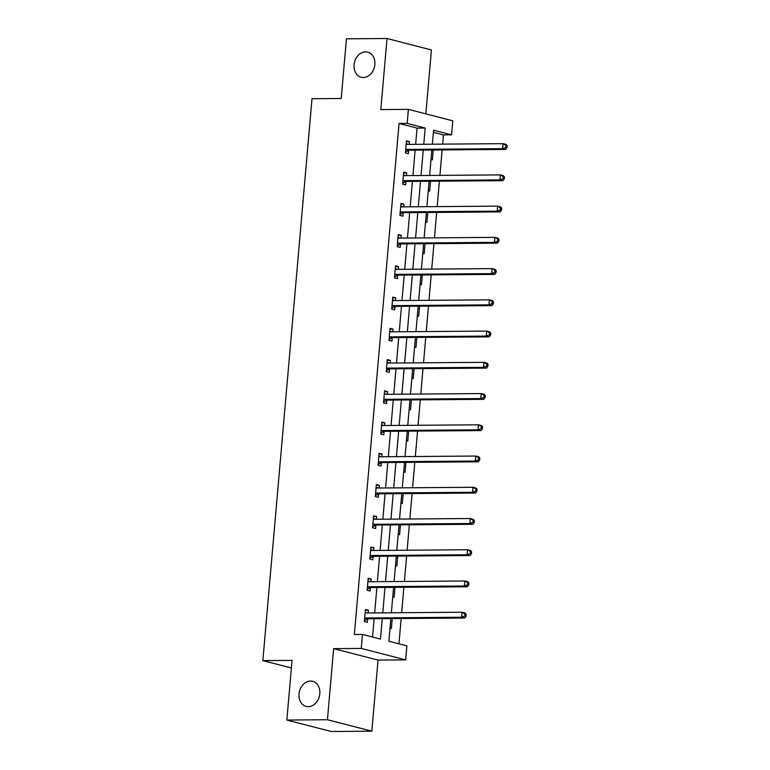 <?xml version="1.0" encoding="UTF-8"?>
<svg xmlns="http://www.w3.org/2000/svg" width="770" height="770" viewBox="0 0 770 770"><rect width="100%" height="100%" fill="white"/><g stroke="black" fill="none" stroke-linecap="round" stroke-linejoin="round"><path stroke-width="1.16" d="M310.541 681.046A12.965 10.26 104.5 0 1 312.659 681.296A12.965 10.26 104.5 0 1 319.637 695.108A12.965 10.26 104.5 0 1 308.298 706.668A12.965 10.26 104.5 0 1 306.171 706.417A12.965 10.26 104.5 0 1 299.193 692.605A12.965 10.26 104.5 0 1 310.541 681.046M365.586 51.879A12.965 10.26 104.5 0 1 367.704 52.129A12.965 10.26 104.5 0 1 374.682 65.941A12.965 10.26 104.5 0 1 363.344 77.51A12.965 10.26 104.5 0 1 361.217 77.25A12.965 10.26 104.5 0 1 354.239 63.438A12.965 10.26 104.5 0 1 365.586 51.879M390.852 618.589L388.869 641.218L406.868 645.866L405.646 659.88L361.245 648.427L362.478 634.413L380.476 639.052L382.257 618.657M378.041 660.092L333.651 648.648L327.433 719.729L286.844 720.046L331.235 731.5L371.823 731.182L378.041 660.092L405.646 659.88M425.829 113.864L431.421 49.954L387.031 38.5L380.813 109.59L408.408 109.369L452.798 120.823L451.576 134.837L433.577 130.197L432.355 144.211M442.654 144.134L443.462 134.904L451.576 134.837M398.937 643.816L401.151 618.512M401.661 612.708L403.884 587.269M404.394 581.466L406.618 556.036M407.128 550.232L409.351 524.793M409.852 518.99L412.085 493.56M412.585 487.757L414.818 462.318M415.319 456.514L417.552 431.075M418.052 425.271L420.285 399.842M420.786 394.038L423.009 368.599M423.519 362.795L425.743 337.366M426.253 331.562L428.476 306.123M428.986 300.319L431.21 274.89M431.72 269.086L433.943 243.647M434.453 237.843L436.677 212.414M437.187 206.61L439.41 181.171M439.92 175.368L442.144 149.938M327.433 719.729L371.823 731.182M286.844 720.046L292.071 660.371L262.849 660.602L312.004 98.714L341.226 98.493L346.442 38.818L387.031 38.5M262.849 660.602L291.397 667.965M443.462 134.904L433.394 132.305M431.007 159.544L432.374 159.891L433.24 150.006M428.284 190.777L429.641 191.133L430.507 181.248M425.55 222.02L426.917 222.366L427.774 212.481M422.817 253.253L424.183 253.609L425.04 243.724M420.083 284.496L421.45 284.842L422.307 274.957M417.35 315.729L418.716 316.085L419.583 306.2M414.616 346.972L415.983 347.318L416.849 337.433M411.883 378.205L413.249 378.561L414.116 368.676M409.149 409.447L410.516 409.794L411.382 399.909M406.416 440.681L407.782 441.037L408.649 431.152M403.682 471.923L405.049 472.27L405.915 462.385M400.949 503.156L402.315 503.513L403.182 493.628M398.215 534.399L399.582 534.746L400.448 524.861M395.482 565.632L396.848 565.988L397.715 556.104M392.748 596.875L394.115 597.222L394.981 587.337M390.015 628.108L391.381 628.464L392.248 618.579M415.646 144.346L417.061 128.099L399.062 123.45L354.354 634.47L362.478 634.413M372.536 637.011L374.143 618.714M374.644 612.91L376.877 587.481M377.377 581.677L379.6 556.238M380.111 550.434L382.334 525.005M382.844 519.201L385.067 493.762M385.578 487.959L387.801 462.529M388.311 456.726L390.534 431.287M391.044 425.483L393.268 400.053M393.778 394.25L396.001 368.811M396.512 363.007L398.735 337.578M399.245 331.774L401.468 306.335M401.978 300.531L404.202 275.102M404.712 269.298L406.935 243.859M407.445 238.055L409.669 212.626M410.179 206.822L412.402 181.383M412.913 175.579L415.136 150.15M409.197 144.394L409.428 141.69L406.435 140.91L405.386 152.932L408.379 153.702L408.668 150.458M406.464 175.637L406.704 172.923L403.701 172.153L402.652 184.165L405.646 184.944L405.934 181.701M403.73 206.87L403.971 204.166L400.968 203.386L399.919 215.408L402.912 216.178L403.201 212.934M400.997 238.113L401.237 235.399L398.234 234.629L397.185 246.641L400.179 247.42L400.467 244.177M398.263 269.346L398.504 266.641L395.501 265.862L394.452 277.883L397.445 278.653L397.734 275.41M395.53 300.589L395.77 297.875L392.767 297.105L391.718 309.117L394.721 309.896L395 306.653M392.796 331.822L393.037 329.117L390.034 328.347L388.985 340.359L391.988 341.129L392.267 337.886M390.063 363.065L390.303 360.35L387.3 359.58L386.251 371.592L389.254 372.372L389.533 369.128M387.329 394.298L387.57 391.593L384.567 390.823L383.518 402.835L386.521 403.605L386.8 400.361M384.596 425.541L384.836 422.826L381.833 422.056L380.784 434.068L383.787 434.848L384.066 431.604M381.862 456.774L382.103 454.069L379.1 453.299L378.051 465.311L381.054 466.081L381.333 462.837M379.129 488.016L379.369 485.302L376.366 484.532L375.317 496.544L378.32 497.324L378.599 494.08M376.405 519.25L376.636 516.545L373.633 515.775L372.584 527.787L375.587 528.557L375.866 525.313M373.671 550.492L373.902 547.778L370.909 547.008L369.85 559.02L372.853 559.8L373.132 556.556M370.938 581.725L371.169 579.021L368.175 578.251L367.117 590.263L370.12 591.033L370.399 587.799M368.204 612.968L368.435 610.264L365.442 609.484L364.383 621.496L367.386 622.275L367.675 619.032M333.651 648.648L361.245 648.427M399.062 123.45L407.186 123.392L408.408 109.369M431.845 150.015L429.622 175.454M429.111 181.258L426.888 206.687M426.378 212.491L424.155 237.93M423.644 243.734L421.421 269.163M420.911 274.967L418.688 300.406M418.177 306.21L415.954 331.639M415.444 337.443L413.221 362.882M412.71 368.686L410.487 394.115M409.977 399.919L407.753 425.358M407.253 431.161L405.02 456.591M404.519 462.395L402.286 487.834M401.786 493.637L399.553 519.067M399.053 524.871L396.82 550.309M396.319 556.113L394.096 581.543M393.586 587.346L391.362 612.785M423.76 144.279L425.184 128.032L407.186 123.392M382.767 612.853L384.99 587.414M385.5 581.61L387.724 556.181M388.234 550.377L390.457 524.938M390.967 519.134L393.191 493.705M393.691 487.901L395.924 462.462M396.425 456.658L398.658 431.229M399.158 425.425L401.391 399.986M401.892 394.182L404.115 368.753M404.625 362.949L406.849 337.51M407.359 331.706L409.582 306.277M410.092 300.473L412.316 275.034M412.826 269.231L415.049 243.801M415.559 237.997L417.783 212.559M418.293 206.755L420.516 181.325M421.026 175.522L423.25 150.083M417.061 128.099L425.184 128.032M406.368 141.709L409.428 141.69M403.634 172.952L406.704 172.923M400.9 204.185L403.971 204.166M398.167 235.428L401.237 235.399M395.433 266.661L398.504 266.641M392.7 297.903L395.77 297.875M389.967 329.137L393.037 329.117M387.233 360.379L390.303 360.35M384.5 391.612L387.57 391.593M381.766 422.855L384.836 422.826M379.033 454.088L382.103 454.069M376.299 485.331L379.369 485.302M373.565 516.564L376.636 516.545M370.832 547.807L373.902 547.778M368.099 579.04L371.169 579.021M365.365 610.283L368.435 610.264M406.531 149.419L409.534 150.189L505.64 149.438L502.637 148.668L406.531 149.419A2.031 1.607 -75.5 0 0 405.915 149.563L405.665 149.688M505.784 147.378L502.637 148.668L503.079 143.663L506.073 144.433L507.151 145.684L505.957 145.376L505.784 147.378L506.978 147.686L507.151 145.684M406.146 144.154L406.377 144.269A2.031 1.607 -75.5 0 0 406.974 144.413L503.079 143.663L505.957 145.376M409.534 150.189A2.031 1.607 -75.5 0 0 408.918 150.343L405.463 152.008M406.214 143.432L408.119 144.404M505.64 149.438L506.978 147.686M403.798 180.652L406.801 181.431L502.906 180.68L499.903 179.901L403.798 180.652A2.031 1.607 -75.5 0 0 403.182 180.806L402.931 180.921M503.051 178.621L499.903 179.901L500.346 174.896L503.339 175.676L504.427 176.927L503.224 176.619L503.051 178.621L504.244 178.929L504.427 176.927M403.413 175.396L403.644 175.512A2.031 1.607 -75.5 0 0 404.24 175.647L500.346 174.896L503.224 176.619M406.801 181.431A2.031 1.607 -75.5 0 0 406.185 181.576L402.729 183.25M403.48 174.665L405.386 175.637M502.906 180.68L504.244 178.929M401.064 211.894L404.067 212.664L500.173 211.914L497.17 211.144L401.064 211.894A2.031 1.607 -75.5 0 0 400.448 212.048L400.198 212.164M500.317 209.854L497.17 211.144L497.613 206.139L500.606 206.909L501.694 208.16L500.49 207.852L500.317 209.854L501.511 210.162L501.694 208.16M400.679 206.63L400.91 206.745A2.031 1.607 -75.5 0 0 401.507 206.889L497.613 206.139L500.49 207.852M404.067 212.664A2.031 1.607 -75.5 0 0 403.451 212.818L399.996 214.484M400.747 205.908L402.652 206.88M500.173 211.914L501.511 210.162M398.331 243.127L401.334 243.907L497.439 243.156L494.436 242.377L398.331 243.127A2.031 1.607 -75.5 0 0 397.715 243.281L397.464 243.397M497.584 241.097L494.436 242.377L494.879 237.372L497.882 238.151L498.96 239.403L497.757 239.095L497.584 241.097L498.777 241.405L498.96 239.403M397.955 237.872L398.177 237.988A2.031 1.607 -75.5 0 0 398.773 238.123L494.879 237.372L497.757 239.095M401.334 243.907A2.031 1.607 -75.5 0 0 400.718 244.052L397.262 245.726M398.013 237.141L399.919 238.113M497.439 243.156L498.777 241.405M395.597 274.37L398.6 275.14L494.706 274.389L491.703 273.619L395.597 274.37A2.031 1.607 -75.5 0 0 394.981 274.524L394.731 274.64M494.85 272.33L491.703 273.619L492.146 268.614L495.149 269.385L496.226 270.636L495.023 270.328L494.85 272.33L496.044 272.647L496.226 270.636M395.222 269.105L395.443 269.221A2.031 1.607 -75.5 0 0 396.04 269.365L492.146 268.614L495.023 270.328M398.6 275.14A2.031 1.607 -75.5 0 0 397.984 275.294L394.529 276.959M395.28 268.383L397.185 269.356M494.706 274.389L496.044 272.647M392.864 305.613L395.867 306.383L491.972 305.632L488.969 304.853L392.864 305.613A2.031 1.607 -75.5 0 0 392.248 305.757L391.997 305.882M492.117 303.572L488.969 304.853L489.412 299.848L492.415 300.627L493.493 301.878L492.29 301.57L492.117 303.572L493.32 303.881L493.493 301.878M392.488 300.348L392.71 300.464A2.031 1.607 -75.5 0 0 393.306 300.598L489.412 299.848L492.29 301.57M395.867 306.383A2.031 1.607 -75.5 0 0 395.251 306.527L391.795 308.202M392.546 299.617L394.452 300.589M491.972 305.632L493.32 303.881M390.13 336.846L393.133 337.616L489.239 336.865L486.245 336.095L390.13 336.846A2.031 1.607 -75.5 0 0 389.514 337L389.264 337.116M489.383 334.806L486.245 336.095L486.678 331.09L489.682 331.86L490.76 333.112L489.556 332.804L489.383 334.806L490.586 335.123L490.76 333.112M389.755 331.581L389.976 331.697A2.031 1.607 -75.5 0 0 390.573 331.841L486.678 331.09L489.556 332.804M393.133 337.616A2.031 1.607 -75.5 0 0 392.517 337.77L389.062 339.435M389.812 330.859L391.718 331.832M489.239 336.865L490.586 335.123M387.406 368.089L390.4 368.859L486.505 368.108L483.512 367.338L387.406 368.089A2.031 1.607 -75.5 0 0 386.781 368.233L386.53 368.358M486.65 366.048L483.512 367.338L483.945 362.324L486.948 363.103L488.026 364.354L486.823 364.046L486.65 366.048L487.853 366.356L488.026 364.354M387.021 362.824L387.243 362.94A2.031 1.607 -75.5 0 0 387.839 363.074L483.945 362.324L486.823 364.046M390.4 368.859A2.031 1.607 -75.5 0 0 389.784 369.003L386.328 370.678M387.079 362.092L388.985 363.065M486.505 368.108L487.853 366.356M384.673 399.322L387.666 400.092L483.772 399.341L480.778 398.571L384.673 399.322A2.031 1.607 -75.5 0 0 384.047 399.476L383.807 399.592M483.916 397.281L480.778 398.571L481.212 393.566L484.214 394.336L485.293 395.597L484.089 395.28L483.916 397.281L485.119 397.599L485.293 395.597M384.288 394.057L384.509 394.173A2.031 1.607 -75.5 0 0 385.106 394.317L481.212 393.566L484.089 395.28M387.666 400.092A2.031 1.607 -75.5 0 0 387.05 400.246L383.595 401.911M384.346 393.335L386.251 394.307M483.772 399.341L485.119 397.599M381.939 430.565L384.933 431.335L481.038 430.584L478.045 429.814L381.939 430.565A2.031 1.607 -75.5 0 0 381.314 430.709L381.073 430.834M481.183 428.524L478.045 429.814L478.478 424.799L481.481 425.579L482.559 426.83L481.356 426.522L481.183 428.524L482.386 428.832L482.559 426.83M381.554 425.3L381.785 425.415A2.031 1.607 -75.5 0 0 382.372 425.55L478.478 424.799L481.356 426.522M384.933 431.335A2.031 1.607 -75.5 0 0 384.317 431.479L380.861 433.154M381.612 424.568L383.518 425.55M481.038 430.584L482.386 428.832M379.206 461.798L382.199 462.568L478.305 461.817L475.311 461.047L379.206 461.798A2.031 1.607 -75.5 0 0 378.58 461.952L378.339 462.067M478.449 459.757L475.311 461.047L475.744 456.042L478.748 456.812L479.825 458.073L478.622 457.755L478.449 459.757L479.652 460.075L479.825 458.073M378.821 456.533L379.052 456.649A2.031 1.607 -75.5 0 0 379.639 456.793L475.744 456.042L478.622 457.755M382.199 462.568A2.031 1.607 -75.5 0 0 381.583 462.722L378.137 464.387M378.878 455.811L380.784 456.783M478.305 461.817L479.652 460.075M376.472 493.041L379.466 493.811L475.571 493.06L472.578 492.29L376.472 493.041A2.031 1.607 -75.5 0 0 375.847 493.185L375.606 493.31M475.716 491L472.578 492.29L473.011 487.275L476.014 488.055L477.092 489.306L475.889 488.998L475.716 491L476.919 491.308L477.092 489.306M376.087 487.776L376.318 487.891A2.031 1.607 -75.5 0 0 376.905 488.026L473.011 487.275L475.889 488.998M379.466 493.811A2.031 1.607 -75.5 0 0 378.85 493.965L375.404 495.63M376.155 487.044L378.06 488.026M475.571 493.06L476.919 491.308M373.739 524.274L376.732 525.044L472.838 524.293L469.844 523.523L373.739 524.274A2.031 1.607 -75.5 0 0 373.123 524.428L372.873 524.543M472.982 522.233L469.844 523.523L470.278 518.518L473.281 519.288L474.358 520.549L473.155 520.231L472.982 522.233L474.185 522.551L474.358 520.549M373.354 519.009L373.585 519.124A2.031 1.607 -75.5 0 0 374.172 519.269L470.278 518.518L473.155 520.231M376.732 525.044A2.031 1.607 -75.5 0 0 376.116 525.198L372.67 526.863M373.421 518.287L375.327 519.259M472.838 524.293L474.185 522.551M371.005 555.516L374.008 556.287L470.114 555.536L467.111 554.766L371.005 555.516A2.031 1.607 -75.5 0 0 370.389 555.661L370.139 555.786M470.249 553.476L467.111 554.766L467.544 549.751L470.547 550.531L471.625 551.782L470.432 551.474L470.249 553.476L471.452 553.784L471.625 551.782M370.62 550.252L370.851 550.367A2.031 1.607 -75.5 0 0 371.438 550.502L467.544 549.751L470.432 551.474M374.008 556.287A2.031 1.607 -75.5 0 0 373.383 556.441L369.937 558.106M370.688 549.52L372.593 550.502M470.114 555.536L471.452 553.784M368.272 586.75L371.275 587.529L467.38 586.779L464.377 585.999L368.272 586.75A2.031 1.607 -75.5 0 0 367.656 586.904L367.406 587.019M467.515 584.709L464.377 585.999L464.811 580.994L467.814 581.764L468.892 583.025L467.698 582.707L467.515 584.709L468.718 585.027L468.892 583.025M367.887 581.485L368.118 581.6A2.031 1.607 -75.5 0 0 368.705 581.745L464.811 580.994L467.698 582.707M371.275 587.529A2.031 1.607 -75.5 0 0 370.649 587.674L367.203 589.339M367.954 580.763L369.86 581.735M467.38 586.779L468.718 585.027M365.538 617.992L368.541 618.762L464.647 618.012L461.644 617.242L365.538 617.992A2.031 1.607 -75.5 0 0 364.922 618.137L364.672 618.262M464.782 615.952L461.644 617.242L462.087 612.237L465.08 613.007L466.158 614.258L464.964 613.95L464.782 615.952L465.985 616.26L466.158 614.258M365.153 612.728L365.384 612.843A2.031 1.607 -75.5 0 0 365.971 612.987L462.087 612.237L464.964 613.95M368.541 618.762A2.031 1.607 -75.5 0 0 367.916 618.916L364.47 620.582M365.221 611.996L367.126 612.978M464.647 618.012L465.985 616.26M406.377 144.269L406.916 144.413M405.915 149.563L408.918 150.343M403.644 175.512L404.183 175.647M403.182 180.806L406.185 181.576M400.91 206.745L401.449 206.889M400.448 212.048L403.451 212.818M398.177 237.988L398.716 238.123M397.715 243.281L400.718 244.052M395.443 269.221L395.982 269.365M394.981 274.524L397.984 275.294M392.71 300.464L393.249 300.598M392.248 305.757L395.251 306.527M389.976 331.697L390.515 331.841M389.514 337L392.517 337.77M387.243 362.94L387.791 363.074M386.781 368.233L389.784 369.003M384.509 394.173L385.058 394.317M384.047 399.476L387.05 400.246M381.785 425.415L382.324 425.55M381.314 430.709L384.317 431.479M379.052 456.649L379.591 456.793M378.58 461.952L381.583 462.722M376.318 487.891L376.857 488.026M375.847 493.185L378.85 493.965M373.585 519.124L374.124 519.269M373.123 524.428L376.116 525.198M370.851 550.367L371.39 550.502M370.389 555.661L373.383 556.441M368.118 581.6L368.657 581.745M367.656 586.904L370.649 587.674M365.384 612.843L365.923 612.978M364.922 618.137L367.916 618.916"/></g></svg>

